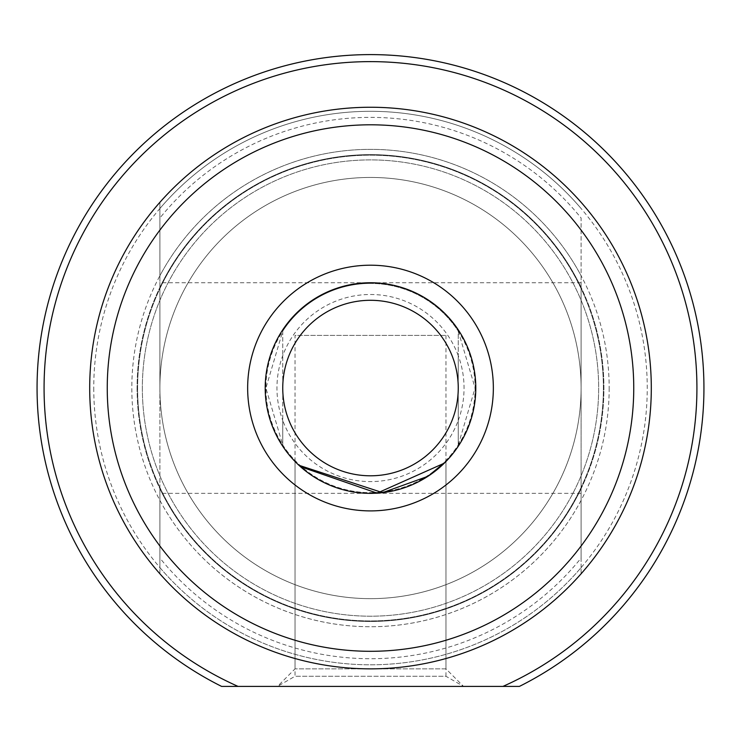 <?xml version="1.0" encoding="UTF-8"?>
<svg xmlns="http://www.w3.org/2000/svg" width="741" height="741" viewBox="0 0 741 741"><rect width="100%" height="100%" fill="white"/><g stroke="black" fill="none" stroke-linecap="round" stroke-linejoin="round"><path stroke-width="0.56" stroke-dasharray="3.71 2.78" d="M388.849 597.848A210.601 210.601 0 0 1 160.704 406.401A210.601 210.601 0 0 1 352.151 178.248A210.601 210.601 0 0 1 580.296 369.703A210.601 210.601 0 0 1 388.849 597.848A210.601 210.601 0 0 1 160.704 406.401A210.601 210.601 0 0 1 352.151 178.248A210.601 210.601 0 0 1 580.296 369.703A210.601 210.601 0 0 1 388.849 597.848M350.206 156.045A232.887 232.887 0 0 1 602.507 367.758A232.887 232.887 0 0 1 390.794 620.05A232.887 232.887 0 0 1 138.493 408.347A232.887 232.887 0 0 1 350.206 156.045A232.887 232.887 0 0 1 602.507 367.758A232.887 232.887 0 0 1 390.794 620.05A232.887 232.887 0 0 1 138.493 408.347A232.887 232.887 0 0 1 350.206 156.045M581.101 388.052A210.601 210.601 0 0 1 370.5 598.654A210.601 210.601 0 0 1 159.899 388.052A210.601 210.601 0 0 1 370.5 177.451A210.601 210.601 0 0 1 581.101 388.052A210.601 210.601 0 0 1 370.5 598.654A210.601 210.601 0 0 1 159.899 388.052A210.601 210.601 0 0 1 370.5 177.451A210.601 210.601 0 0 1 581.101 388.052A210.601 210.601 0 0 0 370.5 177.451A210.601 210.601 0 0 0 159.899 388.052A210.601 210.601 0 0 0 370.5 598.654A210.601 210.601 0 0 0 581.101 388.052A210.601 210.601 0 0 0 370.5 177.451A210.601 210.601 0 0 0 159.899 388.052A210.601 210.601 0 0 0 370.5 598.654A210.601 210.601 0 0 0 581.101 388.052L581.101 282.747L581.101 388.052A210.601 210.601 0 0 1 370.5 598.654A210.601 210.601 0 0 1 159.899 388.052L159.899 282.747L159.899 388.052A210.601 210.601 0 0 1 370.5 177.451A210.601 210.601 0 0 1 581.101 388.052A210.601 210.601 0 0 1 370.5 598.654A210.601 210.601 0 0 1 159.899 388.052A210.601 210.601 0 0 1 370.5 177.451A210.601 210.601 0 0 1 581.101 388.052L581.101 493.349L581.101 388.052M475.796 388.052A105.296 105.296 0 0 1 370.5 493.349A105.296 105.296 0 0 1 265.204 388.052A105.296 105.296 0 0 0 370.5 493.349A105.296 105.296 0 0 0 475.796 388.052A105.296 105.296 0 0 1 370.5 493.349A105.296 105.296 0 0 1 265.204 388.052A105.296 105.296 0 0 1 370.5 282.747A105.296 105.296 0 0 1 475.796 388.052A105.296 105.296 0 0 0 370.5 282.747A105.296 105.296 0 0 0 265.204 388.052A105.296 105.296 0 0 1 370.5 282.747A105.296 105.296 0 0 1 475.796 388.052A105.296 105.296 0 0 0 370.5 282.747A105.296 105.296 0 0 0 265.204 388.052A105.296 105.296 0 0 0 370.5 493.349A105.296 105.296 0 0 0 475.796 388.052A105.296 105.296 0 0 0 370.5 282.747A105.296 105.296 0 0 0 265.204 388.052A105.296 105.296 0 0 0 370.5 493.349A105.296 105.296 0 0 0 475.796 388.052M458.253 355.643A93.542 93.542 0 0 0 282.747 355.643A93.542 93.542 0 0 0 282.747 420.453L282.747 444.98A104.601 104.601 0 0 0 458.253 444.98L458.253 420.453A93.542 93.542 0 0 0 458.253 355.643L458.253 331.125L475.101 388.052A104.601 104.601 0 0 0 370.5 283.451A104.601 104.601 0 0 0 265.899 388.052L282.747 331.125L282.747 420.453A93.542 93.542 0 0 0 458.253 420.453L458.253 355.643M370.5 283.451A104.601 104.601 0 0 0 282.747 331.125L282.747 444.98L265.899 388.052A104.601 104.601 0 0 0 370.5 492.645A104.601 104.601 0 0 0 475.101 388.052L458.253 444.98L458.253 331.125A104.601 104.601 0 0 0 370.5 283.451M696.929 388.052A326.429 326.429 0 0 1 502.954 686.398L519.413 686.398A333.45 333.45 0 0 0 370.5 54.602A333.45 333.45 0 0 0 221.587 686.398L238.046 686.398A326.429 326.429 0 0 1 370.5 61.623A326.429 326.429 0 0 1 696.929 388.052M300.429 466.654L295.038 461.486L295.038 668.854L277.486 686.398L463.514 686.398L277.486 686.398L463.514 686.398L277.486 686.398L295.038 676.264L445.962 676.264L463.514 686.398L445.962 668.854L295.038 668.854L445.962 668.854L445.962 461.486L444.257 463.199M93.755 388.052A276.745 276.745 0 0 0 370.5 664.797A276.745 276.745 0 0 0 647.245 388.052A276.745 276.745 0 0 0 370.5 111.307A276.745 276.745 0 0 0 93.755 388.052M651.302 388.052A280.802 280.802 0 0 1 370.5 668.854A280.802 280.802 0 0 1 89.698 388.052A280.802 280.802 0 0 0 370.5 668.854A280.802 280.802 0 0 0 651.302 388.052A280.802 280.802 0 0 0 370.5 107.25A280.802 280.802 0 0 0 89.698 388.052A280.802 280.802 0 0 0 370.5 668.854A280.802 280.802 0 0 0 651.302 388.052A280.802 280.802 0 0 0 370.5 107.25A280.802 280.802 0 0 0 89.698 388.052A280.802 280.802 0 0 1 370.5 107.25A280.802 280.802 0 0 1 651.302 388.052M609.176 388.052A238.676 238.676 0 0 1 370.5 626.729A238.676 238.676 0 0 1 131.824 388.052A238.676 238.676 0 0 1 370.5 149.367A238.676 238.676 0 0 1 609.176 388.052M137.085 388.052A233.415 233.415 0 0 0 370.5 621.467A233.415 233.415 0 0 0 603.915 388.052A233.415 233.415 0 0 0 370.5 154.637A233.415 233.415 0 0 0 137.085 388.052A233.415 233.415 0 0 0 370.5 621.467A233.415 233.415 0 0 0 603.915 388.052A233.415 233.415 0 0 0 370.5 154.637A233.415 233.415 0 0 0 137.085 388.052M142.346 388.052A228.154 228.154 0 0 0 370.5 616.197A228.154 228.154 0 0 0 598.654 388.052A228.154 228.154 0 0 0 370.5 159.899A228.154 228.154 0 0 0 142.346 388.052A228.154 228.154 0 0 0 370.5 616.197A228.154 228.154 0 0 0 598.654 388.052A228.154 228.154 0 0 0 370.5 159.899A228.154 228.154 0 0 0 142.346 388.052A228.154 228.154 0 0 1 370.5 159.899A228.154 228.154 0 0 1 598.654 388.052A228.154 228.154 0 0 1 370.5 616.197A228.154 228.154 0 0 1 142.346 388.052A228.154 228.154 0 0 1 370.5 159.899A228.154 228.154 0 0 1 598.654 388.052A228.154 228.154 0 0 1 370.5 616.197A228.154 228.154 0 0 1 142.346 388.052M295.038 461.486L298.919 465.274M445.962 335.404L445.962 676.264L295.038 676.264L295.038 335.404L445.962 335.404L295.038 335.404M221.587 686.398A333.45 333.45 0 0 1 370.5 54.602A333.45 333.45 0 0 1 519.413 686.398L221.587 686.398A333.45 333.45 0 0 1 159.899 129.527A333.45 333.45 0 0 1 703.95 388.052A333.45 333.45 0 0 1 519.413 686.398M581.101 500.37L581.101 275.726A238.676 238.676 0 0 0 159.899 275.726L159.899 202.321A280.802 280.802 0 0 1 581.101 202.321A280.802 280.802 0 0 0 159.899 202.321A280.802 280.802 0 0 1 581.101 202.321A280.802 280.802 0 0 0 159.899 202.321L159.899 573.784A280.802 280.802 0 0 0 581.101 573.784L581.101 558.075A270.669 270.669 0 0 1 159.899 558.075L159.899 573.784A280.802 280.802 0 0 0 581.101 573.784L581.101 567.597A276.745 276.745 0 0 1 159.899 567.597L159.899 500.37A238.676 238.676 0 0 0 581.101 500.37L581.101 488.699A233.415 233.415 0 0 1 159.899 488.699L159.899 500.37M159.899 275.726L159.899 287.397A233.415 233.415 0 0 1 581.101 287.397L581.101 275.726M159.899 218.021L159.899 287.397A233.415 233.415 0 0 1 581.101 287.397L581.101 218.021A270.669 270.669 0 0 0 159.899 218.021L159.899 558.075M159.899 208.508A276.745 276.745 0 0 1 581.101 208.508M581.101 558.075L581.101 218.021M581.101 573.784A280.802 280.802 0 0 1 159.899 573.784A280.802 280.802 0 0 0 581.101 573.784M581.101 567.597L581.101 488.699A233.415 233.415 0 0 1 159.899 488.699L159.899 567.597M159.899 388.052L159.899 493.349L159.899 388.052M581.101 282.747L159.899 282.747M581.101 493.349L159.899 493.349"/><path stroke-width="1.11" d="M282.747 388.052A87.753 87.753 0 0 0 370.5 475.796A87.753 87.753 0 0 0 458.253 388.052A87.753 87.753 0 0 0 370.5 300.3A87.753 87.753 0 0 0 282.747 388.052M475.796 388.052A105.296 105.296 0 0 1 370.5 493.349A105.296 105.296 0 0 1 265.204 388.052A105.296 105.296 0 0 1 370.5 282.747A105.296 105.296 0 0 1 475.796 388.052M44.071 388.052A326.429 326.429 0 0 0 238.046 686.398L221.587 686.398A333.45 333.45 0 0 1 370.5 54.602A333.45 333.45 0 0 1 519.413 686.398L502.954 686.398A326.429 326.429 0 0 0 370.5 61.623A326.429 326.429 0 0 0 44.071 388.052M247.651 388.052A122.849 122.849 0 0 1 370.5 265.204A122.849 122.849 0 0 1 493.349 388.052A122.849 122.849 0 0 1 370.5 510.901A122.849 122.849 0 0 1 247.651 388.052M444.257 463.199L377.123 493.145L300.429 466.654M107.25 388.052A263.25 263.25 0 0 0 370.5 651.302A263.25 263.25 0 0 0 633.75 388.052A263.25 263.25 0 0 0 370.5 124.803A263.25 263.25 0 0 0 107.25 388.052M651.302 388.052A280.802 280.802 0 0 1 370.5 668.854A280.802 280.802 0 0 1 89.698 388.052A280.802 280.802 0 0 1 370.5 107.25A280.802 280.802 0 0 1 651.302 388.052M221.587 686.398L519.413 686.398M298.919 465.274L382.625 492.654L427.946 476.306L445.962 461.486"/></g></svg>
